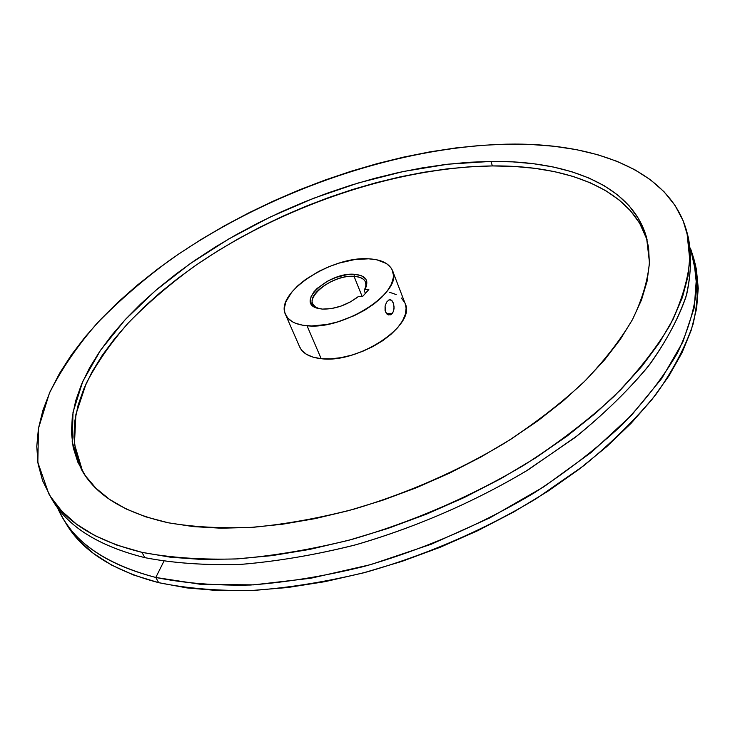 <?xml version="1.0" encoding="UTF-8"?>
<svg xmlns="http://www.w3.org/2000/svg" width="735" height="735" viewBox="0 0 735 735"><rect width="100%" height="100%" fill="white"/><g stroke="black" fill="none" stroke-linecap="round" stroke-linejoin="round"><path stroke-width="1.1" d="M354.059 276.342C329.758 274.127 297.565 303.371 319.21 308.7L315.104 306.752L312.742 303.812C307.276 293.338 335.564 274.734 354.059 276.342L362.208 296.655L354.059 276.342C360.205 276.727 364.046 278.657 365.589 282.139L365.947 286.034L364.22 290.481L365.378 293.384L364.22 290.481L366.379 286.384L366.747 281.092L365.69 278.887L361.298 275.662L354.353 274.274L354.059 276.342L354.353 274.274L346.938 274.669L336.115 277.371L328.168 280.816L317.134 288.405L313.974 291.777L311.006 296.802L310.363 301.414L312.154 305.218L316.261 307.864L322.343 309.104L317.768 308.351C294.781 302.838 328.71 271.968 354.353 274.274C365.644 275.395 369.255 280.274 365.203 288.901L364.955 289.324L368.832 289.544L364.955 289.324L364.349 290.261C368.207 282.065 364.781 277.417 354.059 276.342M358.551 296.425C347.186 305.071 335.114 309.297 322.343 309.104L331.2 308.627L340.976 306.118L350.476 301.874L358.551 296.425L362.438 296.674L368.832 289.544L362.438 296.674L358.551 296.425M386.601 302.122L388.971 299.889L390.625 299.797L392.113 300.845L393.694 304.161L394.052 308.553L393.455 311.355L392.205 313.551L390.469 314.81L387.602 314.543L385.462 311.842L385.085 306.127L386.601 302.122L388.971 299.889L391.406 300.192L393.28 302.866L394.098 307.055L393.455 311.355L391.378 314.314L388.53 314.92L386.748 313.882L385.076 310.537L385.085 306.127L386.601 302.122M386.546 313.661L392.205 313.551L386.546 313.661M80.427 466.826L75.769 452.255L73.932 436.957L74.777 421.127L78.176 404.93L83.965 388.521L91.985 372.039L102.073 355.63L114.063 339.405L127.798 323.473L143.114 307.928L159.872 292.852L177.907 278.326L197.09 264.425L217.284 251.214L238.351 238.746L260.172 227.087L282.626 216.283L305.576 206.388L328.912 197.458L352.515 189.529L376.256 182.666L400.005 176.905L423.636 172.302L447.009 168.903L469.977 166.762L492.404 165.926L514.114 166.432L534.951 168.343L554.714 171.678L573.226 176.492L590.288 182.804L605.686 190.641L619.201 200.012L630.612 210.899L639.689 223.293L647.213 240.088C631.08 189.299 567.282 165.118 492.404 165.926L490.916 161.406C567.126 160.386 631.87 185.229 646.552 237.497L649.437 262.248C647.893 280.2 642.243 299.31 632.486 319.569C620.294 340.287 603.968 361.243 583.507 382.439C560.787 403.469 534.712 423.58 505.285 442.755C458.419 470.813 408.247 492.873 354.775 508.923C319.808 518.028 286.071 524.138 253.593 527.252C222.347 528.621 193.921 527.133 168.315 522.787L193.489 526.618L221.097 528.208L250.828 527.436L282.304 524.257L315.085 518.634L348.693 510.614L382.613 500.278L416.295 487.774L449.204 473.294L480.828 457.069L510.678 439.365L538.314 420.484L563.359 400.75L585.501 380.473L604.51 359.966L620.221 339.524L632.559 319.44L641.49 299.963L647.066 281.303L649.391 263.663L648.582 247.19L644.816 232.012L638.292 218.231L629.215 205.901L617.804 195.069L604.289 185.771L588.882 177.999L571.812 171.751L553.29 167.001L533.5 163.712L512.653 161.865L490.916 161.406L468.471 162.297L445.474 164.484L422.065 167.92L398.407 172.56L374.629 178.357L350.852 185.248L327.222 193.195L303.84 202.153L280.844 212.057L258.352 222.87L236.486 234.538L215.373 246.997L195.133 260.208L175.904 274.1L157.814 288.616L141.01 303.665L125.639 319.192L111.858 335.105L99.813 351.302L89.67 367.675L81.603 384.111L75.76 400.483L72.315 416.644L71.414 432.428L73.215 447.67L77.837 462.186L85.389 475.784L95.945 488.251L109.552 499.396L126.2 508.997L145.824 516.861L168.315 522.787C124.362 512.883 95.375 495.059 81.346 469.307L72.205 441.955L73.013 412.252L82.798 381.364L100.502 350.301L124.987 319.9L155.195 290.849L190.089 263.718L228.723 238.976L270.223 217.018L313.726 198.229L358.414 182.932L403.441 171.485L447.937 164.19L490.916 161.406L492.404 165.926C394.585 167.378 280.081 206.866 193.728 266.759C169.684 284.316 148.029 302.875 128.754 322.444C111.104 342.437 96.91 362.796 86.16 383.541L75.907 414.347L74.437 444.087L82.688 471.613M285.538 314.589L299.641 346.892C302.673 353.48 309.848 357.412 321.177 358.689L307.037 325.761C295.645 324.686 288.478 320.947 285.529 314.562C274.495 293.182 331.145 255.973 368.575 258.803L376.752 259.777L386.399 263.507L390.68 267.393L392.104 269.717L393.4 275.009L393.262 277.94L391.378 284.224L387.391 290.867L381.437 297.601L373.729 304.161L364.569 310.253L354.344 315.618L337.944 321.82L326.983 324.466L311.64 325.954L302.765 325.238L295.378 323.216L292.337 321.746L287.67 317.961L285.024 313.22L284.482 310.537L284.454 307.699L285.943 301.644L291.823 292.052L297.905 285.658L305.457 279.539L318.907 271.316L328.83 266.75L339.12 263.102L354.445 259.63L368.575 258.803C381.346 259.464 389.329 263.424 392.518 270.682C403.625 291.326 344.338 330.272 307.037 325.761L321.177 358.689C358.257 363.862 416.488 324.934 405.169 303.61L392.527 270.71M687.592 234.878C691.653 252.932 691.369 272.703 686.738 294.184C679.416 316.491 667.242 339.699 650.227 363.807C630.409 388.144 606.09 412.124 577.269 435.763L528.897 469.353C476.179 501.095 416.708 527.068 356.42 544.617C316.417 554.723 277.949 561.31 241.034 564.379C205.625 565.426 173.579 563.185 144.878 557.663L141.938 552.334C95.329 540.831 64.294 521.317 48.813 493.801L37.834 462.416L38.459 428.404L49.41 393.17C61.271 369.475 77.102 346.249 96.882 323.483C118.5 301.221 142.801 280.127 169.785 260.199C266.722 192.267 394.879 147.119 506.305 144.179L530.642 144.464L554.089 146.265L576.442 149.646L597.509 154.662L617.042 161.351L634.819 169.739L650.576 179.873L664.054 191.752L674.996 205.359L683.118 220.675L688.162 237.625L689.88 256.138L688.043 276.066L682.466 297.243L672.994 319.459L659.561 342.473L642.142 365.975L620.809 389.642L595.745 413.107L567.19 436.002L535.521 457.923L501.178 478.485L464.685 497.319L426.649 514.087L387.703 528.502L348.5 540.335L309.701 549.413L271.95 555.632L235.816 558.967L201.813 559.464L170.401 557.203L141.938 552.334L116.681 545.058L94.833 535.585L76.486 524.165L61.694 511.036L50.421 496.465L42.593 480.699L38.082 463.969L36.759 446.503L38.431 428.514L42.933 410.204L50.053 391.737L59.599 373.261L71.387 354.941L85.205 336.869L100.888 319.183L118.252 301.966L137.123 285.309L157.345 269.286L178.77 253.961L201.243 239.408L224.644 225.691L248.834 212.847L273.677 200.931L299.062 190.007L324.861 180.112L350.944 171.301L377.202 163.629L403.497 157.143L429.699 151.906L455.663 147.955L481.25 145.365L506.305 144.179C593.88 142.25 670.412 170.171 686.913 232.095L689.797 260.135C687.841 280.494 681.235 302.177 669.989 325.182C655.978 348.712 637.236 372.535 613.753 396.643C587.697 420.549 557.801 443.38 524.055 465.117C470.308 496.888 412.969 521.648 352.037 539.38C312.265 549.339 274.054 555.835 237.405 558.885C202.254 559.932 170.437 557.755 141.938 552.334L144.878 557.663C173.35 563.157 205.129 565.408 240.226 564.425C276.81 561.448 314.947 555.017 354.619 545.113C415.413 527.464 472.596 502.768 526.177 471.034L574.568 437.849C603.499 414.466 628.021 390.689 648.132 366.526C665.497 342.547 678.083 319.422 685.893 297.142C691.038 275.643 691.855 255.817 688.355 237.653L686.959 232.269M65.149 521.979L78.314 539.775L93.235 553.29L111.637 565.105L133.494 574.981L158.677 582.662L155.802 577.462L163.877 561.292L155.802 577.462L201.463 584.454L253.685 584.858L310.832 578.243L370.835 564.581L431.316 544.203L489.813 517.89L543.937 486.735L591.638 452.098L631.301 415.468L661.867 378.304L682.861 341.959L694.281 307.579L696.559 276.066L690.422 248.099L693.702 258.316L696.762 286.852C694.961 307.515 688.566 329.464 677.587 352.69C663.861 376.412 645.459 400.373 622.38 424.554C596.746 448.506 567.31 471.319 534.06 492.983C481.076 524.597 424.472 549.073 364.229 566.4C324.888 576.084 287.045 582.285 250.699 585.014C215.814 585.731 184.182 583.213 155.802 577.462L158.677 582.662C187.03 588.487 218.626 591.078 253.456 590.416C289.737 587.761 327.498 581.624 366.747 571.995C426.851 554.741 483.308 530.33 536.127 498.753L583.801 465.659C612.283 442.268 636.4 418.435 656.153 394.153C673.187 370.027 685.498 346.69 693.077 324.163C698.029 302.397 698.709 282.258 695.108 263.755L693.702 258.316M62.392 517.238L57.55 507.655C71.231 540.436 103.984 563.699 155.802 577.462C109.331 565.362 78.195 545.287 62.392 517.238L65.213 522.098C81.08 550.258 112.234 570.443 158.677 582.662L186.993 587.926L218.185 590.591L251.875 590.49L287.642 587.531L324.962 581.67L363.265 572.923L401.916 561.393L440.293 547.244L477.741 530.698L513.636 512.029L547.391 491.586L578.491 469.729L606.504 446.843L631.08 423.314L651.963 399.528L668.988 375.842L682.08 352.607L691.258 330.107L696.596 308.608L698.25 288.322L696.394 269.423L695.053 263.562M144.878 557.663C96.855 545.609 65.323 525.139 50.283 496.254L51.689 498.762C67.234 526.398 98.297 546.032 144.878 557.663M389.375 292.208L396.183 294.56M401.383 298.07L404.746 302.618M405.141 303.537L406.115 308.066L405.389 314.203L402.56 320.809L397.708 327.617L390.992 334.342L382.678 340.718L373.104 346.461L362.658 351.33L351.78 355.115L340.948 357.66L330.603 358.864L321.177 358.689L313.036 357.155L306.513 354.353L301.819 350.411L299.595 346.801M319.091 308.672L317.768 308.351M51.689 498.762L48.868 493.902M364.349 290.261L365.203 288.901"/></g></svg>
